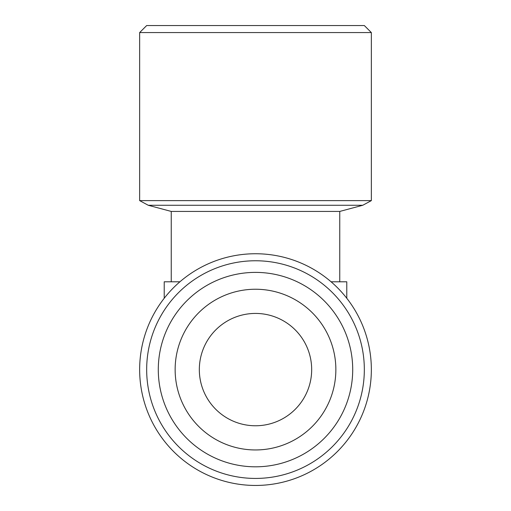 <?xml version="1.0" encoding="UTF-8"?>
<svg xmlns="http://www.w3.org/2000/svg" width="511" height="511" viewBox="0 0 511 511"><rect width="100%" height="100%" fill="white"/><g stroke="black" fill="none" stroke-linecap="round" stroke-linejoin="round"><path stroke-width="0.77" d="M371.35 369.6A115.85 115.85 0 0 1 255.5 485.45A115.85 115.85 0 0 1 139.65 369.6A115.85 115.85 0 0 1 255.5 253.743A115.85 115.85 0 0 1 371.35 369.6M364.33 369.6A108.83 108.83 0 0 1 255.5 478.43A108.83 108.83 0 0 1 146.67 369.6A108.83 108.83 0 0 1 255.5 260.763A108.83 108.83 0 0 1 364.33 369.6M255.5 289.239A80.361 80.361 0 0 0 175.139 369.6A80.361 80.361 0 0 0 255.5 449.955A80.361 80.361 0 0 0 335.861 369.6A80.361 80.361 0 0 0 255.5 289.239M158.289 369.6A97.211 97.211 0 0 1 255.5 272.389A97.211 97.211 0 0 1 352.711 369.6A97.211 97.211 0 0 1 255.5 466.811A97.211 97.211 0 0 1 158.289 369.6M339.758 281.791L339.758 211.433L171.242 211.433L148.241 205.269L139.65 200.619L139.65 32.57L371.35 32.57L371.35 200.619L139.65 200.619M171.242 281.791L171.242 211.433M339.758 211.433L362.759 205.269L148.241 205.269M199.328 369.6A56.172 56.172 0 0 0 255.5 425.765A56.172 56.172 0 0 0 311.672 369.6A56.172 56.172 0 0 0 255.5 313.428A56.172 56.172 0 0 0 199.328 369.6M371.35 32.57L364.33 25.55L146.67 25.55L139.65 32.57M331.077 281.791L346.777 281.791L346.777 298.252M164.223 298.252L164.223 281.791L179.923 281.791M371.35 200.619L362.759 205.269"/></g></svg>
